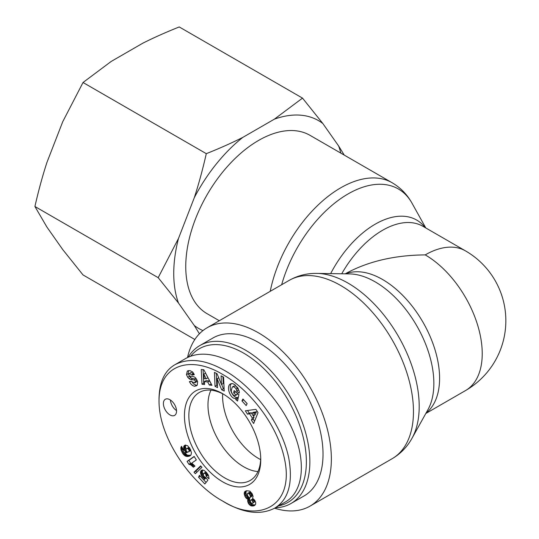 <?xml version="1.0" encoding="UTF-8"?>
<svg xmlns="http://www.w3.org/2000/svg" width="539" height="539" viewBox="0 0 539 539"><rect width="100%" height="100%" fill="white"/><g stroke="black" fill="none" stroke-linecap="round" stroke-linejoin="round"><path stroke-width="0.81" d="M219.299 320.732L207.077 313.678A102.956 59.445 -60 0 1 185.753 266.542A102.956 59.445 -60 0 1 230.699 162.933A102.956 59.445 -60 0 1 310.04 135.35L392.143 182.748A102.956 59.445 120 0 0 321.608 201.788A102.956 59.445 120 0 0 270.228 291.323M260.654 459.619A50.861 29.362 60 0 1 222.654 393.8A50.861 29.362 60 0 0 222.594 396.185A50.861 29.362 60 0 0 260.654 459.619M425.803 413.494L465.528 390.559A80.628 46.549 -120 0 0 477.891 325.947A80.628 46.549 -120 0 0 425.217 254.893C394.252 255.176 367.578 261.489 345.182 273.839M425.217 254.893A80.628 46.549 -60 0 1 465.528 250.904L422.893 226.286A80.628 46.549 -60 0 0 341.726 273.785M274.6 508.21A102.956 59.445 -120 0 0 310.04 506.114A102.956 59.445 -120 0 0 331.364 458.979A102.956 59.445 -120 0 0 286.418 355.369A102.956 59.445 -120 0 0 207.077 327.786A102.956 59.445 -120 0 0 187.532 357.492M190.752 356.111A88.692 51.205 60 0 1 287.422 398.968A88.692 51.205 60 0 1 278.683 505.851M275.375 507.758A91.172 52.64 -120 0 0 290.986 503.507A91.172 52.64 -120 0 0 290.986 398.227A91.172 52.64 -120 0 0 199.814 345.587A91.172 52.64 -120 0 0 188.212 357.162M199.814 345.587L212.972 337.987A91.172 52.64 60 0 1 304.144 390.627A91.172 52.64 60 0 1 304.144 495.907L290.986 503.507M257.959 471.558A50.45 29.126 60 0 1 207.973 404.964A50.45 29.126 60 0 1 210.965 390.169M170.418 400.012A9.304 5.37 -120 0 0 176.529 410.59M169.967 414.922A9.304 5.37 60 0 1 163.89 406.723A9.304 5.37 60 0 1 165.311 399.271A9.304 5.37 60 0 1 174.616 404.641A9.304 5.37 60 0 1 174.616 415.387A9.304 5.37 60 0 1 169.967 414.922M260.714 457.84A50.814 29.342 60 0 1 250.44 480.31A50.814 29.342 60 0 1 199.376 451.116A50.814 29.342 60 0 1 199.625 392.298A50.814 29.342 60 0 1 224.224 394.636M260.748 459.74A53.961 31.154 -120 0 0 260.748 459.127A53.961 31.154 -120 0 0 223.126 393.962A53.961 31.154 -120 0 0 184.439 415.279A53.961 31.154 -120 0 0 222.418 481.671A53.961 31.154 -120 0 0 260.748 459.74M222.594 374.403C248.843 389.124 276.776 423.465 284.336 458.184C295.406 507.138 257.75 523.612 222.607 501.021C191.999 484.487 158.796 438.503 159.025 400.895C159.025 363.192 191.911 355.666 222.594 374.403M246.633 490.726L249.86 491.137L252.212 493.825L253.087 496.365L252.596 498.292L254.745 500.226L255.702 502.53L255.621 504.181L254.651 505.434L251.403 505.919L249.523 504.834L248.338 503.258L247.637 500.913L247.947 499.363L245.38 497.174L244.194 493.69L244.672 491.797L246.633 490.726M234.155 390.613L238.912 394.535L237.551 401.07L235.806 399.628L235.799 398.422C230.524 399.628 225.639 386.247 230.503 383.903L232.626 383.586L234.95 384.765L239.107 390.815A5.653 3.261 60 0 1 239.215 393.066L236.614 391.078A2.291 1.321 -120 0 0 236.163 389.097C234.903 387.143 233.589 386.463 232.242 387.042L231.197 390.937C231.885 393.834 233.185 395.397 235.105 395.626L236.075 394.912L233.677 392.931L234.155 390.613M221.482 384.529L221.091 375.831L223.584 377.118L224.211 391.071L221.657 389.758L217.136 378.701L217.534 387.629L215.041 386.335L214.421 372.382L217.076 373.756L221.482 384.529L223.234 383.519L222.93 376.781M204.618 384.516L201.99 384.226L201.256 369.478L203.843 369.761L211.968 385.324L209.3 385.028L207.764 381.969L204.396 381.599L204.618 384.516M247.516 414.154L245.326 410.806L255.884 409.33L258.04 412.631L253.633 423.513L251.41 420.11L252.333 418.055L249.537 413.77L247.516 414.154L249.274 413.144L251.289 412.753L251.666 413.332M189.843 370.569L192.666 371.944L194.316 374.632L192.255 375.131L189.384 373.493L188.818 374.423A1.219 0.707 -120 0 0 189.984 376.141L193.285 376.599A4.581 2.648 60 0 1 195.873 378.237L197.658 381.666L197.247 385.115L196.479 385.769L194.512 386.254L192.511 385.493L190.698 383.835L189.418 381.625L191.527 381.113L191.796 381.7L194.734 382.879L195.34 381.302A1.219 0.707 -120 0 0 194.202 379.975L190.833 379.51A4.581 2.648 60 0 1 189.007 378.614L187.74 377.28L186.481 374.645L187.276 371.135L189.843 370.569M184.675 450.847L183.698 448.327L183.684 446.844L184.163 445.726L185.167 445.113L187.653 445.726L190.408 449.432L191.433 452.72L191.076 454.754L189.748 455.987L187.424 456.526L185.032 455.873L182.984 453.905L181.03 449.917L181.064 446.979L181.549 446.353L183.509 449.924L183.199 451.412L184.439 452.699L186.454 452.78L184.675 450.847L185.975 450.099L186.669 451.48L187.734 452.154L190.86 450.53M202.88 477.581L201.478 475.809L200.515 473.222L200.548 471.74L201.485 470.271L203.823 470.244L206.174 472.144L208.613 475.735L209.044 478.841L206.248 476.227L205.507 473.633L203.944 473.195L203.297 474.502L203.702 476.126L205.757 477.514L207.872 480.222L204.833 483.961L198.561 477.224L199.47 475.31L203.715 479.872L204.557 478.814L202.88 477.581L204.247 476.793M192.416 463.688L194.95 466.1L193.366 467.212L190.921 465.009L188.879 464.261L187.1 461.391L194.155 456.418L196.317 459.922L191.695 463.176L192.416 463.688M194 472.238L200.623 465.878L201.957 467.313L195.354 473.693L194 472.238L195.758 471.227L196.775 472.319M241.944 400.908L242.927 398.975L247.152 403.617L246.168 405.557L241.944 400.908L243.702 399.898L247.125 403.671M222.607 501.021L224.797 502.281C243.904 513.303 260.472 515.297 274.492 508.257C288.567 499.747 293.277 482.809 288.641 457.436C280.691 421.121 251.774 385.749 224.79 370.61C205.568 359.567 188.994 357.579 175.081 364.634C164.772 370.529 159.423 381.774 159.025 398.361L159.025 400.895M274.499 508.264L285.468 501.937C301.988 492.383 306.071 466.35 295.594 437.318C285.104 408.286 260.991 378.863 235.752 364.283C215.91 353.234 199.342 351.239 186.036 358.3L175.074 364.627M200.953 466.235L195.758 471.227M194.249 456.573L188.859 460.38L190.631 463.25L193.669 464.766M187.1 461.391L188.859 460.38M188.879 464.261L190.631 463.25M188.919 464.268L190.678 463.25M189.573 464.382L191.325 463.372M190.233 464.638L191.992 463.621M190.921 465.009L192.672 463.998M191.358 465.312L193.11 464.301M191.972 465.824L193.723 464.813M192.652 466.457L194.363 465.467M202.651 477.338L204.018 476.543M203.54 478.16L204.968 477.332M203.863 478.396L205.48 477.46M204.557 478.814L206.087 477.931M206.147 478.012L203.715 479.872L206.087 482.412M198.561 477.224L200.313 476.213M203.944 473.195L206.08 472.049M204.409 473.033L206.093 472.063M204.86 473.141L206.316 472.305M205.507 473.633L206.821 472.878M205.81 474.01L207.117 473.255M206.208 474.859L207.677 474.01M206.316 475.452L207.973 474.495M208.054 474.623L208.633 475.802M206.248 476.227L208 475.216M201.074 470.641L202.206 469.988M202.637 469.934L202.273 472.211L203.311 474.906M200.757 471.153L202.509 470.136M200.548 471.74L202.3 470.729M200.454 472.44L202.213 471.43M200.515 473.222L202.273 472.211M200.71 474.077L202.462 473.06M200.737 474.172L202.489 473.161M201.06 475.007L202.812 473.99M201.478 475.809L203.237 474.798M202.01 476.584L203.52 475.708M188.913 451.864L189.209 450.55L188.091 448.785L189.593 447.916M188.482 449.128L189.849 448.34M189.384 447.579L186.278 448.839L185.975 450.112M188.091 448.785L187.505 448.542L189.256 447.525M187.505 448.542L186.844 448.556L188.603 447.545M186.278 448.839L188.576 447.552M189.196 451.379L190.826 450.436M189.216 451.332L190.819 450.409M189.209 450.55L190.55 449.775M188.994 449.903L190.274 449.162M184.257 450.052L186.07 449.149M185.2 451.601L186.332 450.948M185.753 452.194L186.797 451.588M186.454 452.78L187.619 452.106M181.064 446.979L181.69 446.622M180.855 447.559L181.879 446.966M180.828 447.673L181.926 447.04M180.774 448.408L182.216 447.572M180.861 449.256L182.593 448.259M182.647 448.354L183.273 450.186M181.03 449.917L182.788 448.906M181.347 450.786L183.098 449.775M181.784 451.81L183.125 451.028M181.98 452.214L183.24 451.487M182.458 453.104L183.853 452.302M184.648 452.76L187.35 455.159L190.691 455.287M182.984 453.905L184.736 452.888M183.536 454.599L185.295 453.589M184.136 455.199L185.888 454.188M184.756 455.698L186.507 454.687M185.032 455.873L186.784 454.862M185.598 456.169L187.35 455.159M186.177 456.371L187.929 455.361M186.784 456.493L188.542 455.482M187.424 456.526L189.176 455.516M188.091 456.479L189.849 455.462M188.785 456.344L190.536 455.334M189.176 456.23L190.543 455.442M189.748 455.987L190.24 455.704M184.163 445.726L185.234 445.106M185.719 445.039L185.382 446.521L186.016 449.034M183.866 446.231L185.618 445.214M183.684 446.844L185.436 445.834M183.631 447.532L185.382 446.521M183.698 448.327L185.456 447.309M183.907 449.162L185.665 448.145M187.276 371.135L187.916 370.765M188.549 370.583L188.232 373.635L189.499 376.269L190.759 377.603A4.581 2.648 -120 0 0 192.591 378.499L195.96 378.964A1.219 0.707 60 0 1 196.695 379.456M187.74 377.28L189.499 376.269M197.079 380.211A1.219 0.707 60 0 1 197.099 380.285L196.492 381.868M194.512 386.254L197.213 385.156M191.412 381.14L193.521 383.93L196.27 385.244M191.136 372.476L194.074 374.106M192.255 375.131L194.006 374.12M256.47 411.756L253.357 412.355L251.605 413.366L253.29 415.94L255.041 414.929L256.47 411.756L254.718 412.773L251.605 413.366M253.29 415.94L254.718 412.773M247.542 410.496L249.274 413.144M249.537 413.77L251.289 412.753M253.35 415.906L254.091 417.045L253.162 419.099L254.556 421.228M252.333 418.055L254.091 417.045M251.41 420.11L253.162 419.099M203.83 374.113L204.173 378.607L206.194 378.829L207.946 377.819L205.581 373.103L203.83 374.113L206.194 378.829M201.99 384.226L203.742 383.216L204.53 383.296M204.396 381.599L206.154 380.588L209.523 380.958L211.301 384.044M207.764 381.969L209.523 380.958M209.3 385.028L211.052 384.017M203.068 369.68L203.742 383.216M216.26 373.332L216.793 385.324L217.446 385.661M215.041 386.335L216.793 385.324M217.136 378.701L218.719 377.785M221.65 384.435L223.409 388.74L224.123 389.111M221.657 389.758L223.409 388.74M235.476 391.698L237.827 393.901L237.234 394.454M233.677 392.931L235.428 391.92M236.075 394.912L237.827 393.901M233.764 386.187L235.509 385.897L237.605 387.588M238.09 388.403A2.291 1.321 60 0 1 238.366 390.068L239.053 390.654M236.608 391.092L238.366 390.081L236.614 391.078M235.799 398.422L237.558 397.411L237.989 398.975M231.453 383.559C227.842 387.17 232.835 398.516 237.558 397.411M235.806 399.628L237.558 398.617M249.746 497.659L251.956 496.271L251.713 494.142L249.874 492.242L247.475 493.407L247.529 495.712L249.065 497.551L249.746 497.659L251.956 496.271M250.204 497.288L252.077 495.86M250.318 496.87L250.264 496.028L252.016 495.011M250.264 496.028L249.961 495.152L251.713 494.142M249.961 495.152L249.416 494.236L251.167 493.225M249.416 494.236L248.863 493.657L250.615 492.646M248.863 493.657L248.122 493.252L249.874 492.242M248.122 493.252L249.517 492.235M252.575 503.338L254.657 501.775L254.213 500.098L252.569 499.04L250.817 500.051L250.237 500.711L250.345 501.6L251.356 503.15L252.34 503.439L254.657 501.775M252.906 502.793L254.671 501.425M252.912 502.436L252.65 501.486L254.408 500.475M252.65 501.486L252.461 501.108L254.213 500.098M252.461 501.108L251.828 500.347L253.579 499.336M251.828 500.347L253.323 499.175M251.572 500.185L250.817 500.051M244.928 491.501L245.737 491.036M244.672 491.797L246.411 490.793L245.946 492.68L246.377 494.566L247.738 496.998L249.698 498.353L249.53 500.825L250.628 503.096L252.515 504.679L255.237 504.902M244.342 492.41L246.094 491.4M244.201 493.151L245.952 492.141M244.194 493.69L245.946 492.68M244.322 494.607L246.074 493.589M244.618 495.577L246.377 494.566M244.854 496.183L246.613 495.166M245.38 497.174L247.131 496.163M245.979 498.009L247.738 496.998M246.235 498.285L247.987 497.275M246.916 498.871L248.674 497.861M247.677 499.269L249.436 498.252M247.947 499.363L249.698 498.353M247.711 500.104L249.463 499.087M247.637 500.859L249.395 499.848M247.637 500.913L249.395 499.896M247.778 501.836L249.53 500.825M248.115 502.806L249.867 501.789M248.338 503.258L250.089 502.247M248.87 504.113L250.628 503.096M249.523 504.834L251.275 503.824M250.278 505.42L252.036 504.403M250.763 505.697L252.515 504.679M251.403 505.919L253.155 504.902M252.09 506.027L253.842 505.016M252.811 506.027L254.563 505.016M253.458 505.919L255.21 504.908M254.064 505.737L254.806 505.312M302.514 98.118L322.814 123.485A119.948 69.255 120 0 0 274.378 119.159L302.514 98.118L179.244 26.95C165.817 32.306 153.669 37.723 142.801 43.194L111.169 61.459L83.026 82.501L62.733 121.72L46.913 162.488C42.514 176.004 38.518 190.671 34.914 206.498L46.913 227.074L62.733 249.577L83.026 274.944L194.842 339.496M194.303 197.678C198.702 184.17 202.698 169.502 206.296 153.669C219.723 148.319 231.871 142.902 242.739 137.425A119.948 69.255 120 0 0 194.303 197.678L178.483 238.454A119.948 69.255 120 0 0 178.483 303.033L158.19 277.666L178.483 238.454M340.81 153.11A119.948 69.255 120 0 0 338.633 145.988L344.246 155.097M199.41 333.789L194.303 325.536A119.948 69.255 120 0 0 202.96 330.575M322.814 123.485L338.633 145.988M242.739 137.425L274.378 119.159M194.303 325.536L178.483 303.033M158.19 277.666L34.914 206.498M206.296 153.669L83.026 82.501M316.865 273.401L349.568 273.906A82.912 47.87 60 0 1 416.687 325.657A82.912 47.87 60 0 1 427.946 409.653L412.025 438.227A100.678 58.124 -120 0 0 398.355 336.242A100.678 58.124 -120 0 0 316.865 273.401C306.947 273.226 297.723 275.557 289.187 280.381A102.956 59.445 60 0 1 368.528 307.964A102.956 59.445 60 0 1 413.467 411.58A102.956 59.445 60 0 1 392.143 458.709L310.04 506.114M281.654 284.727A100.678 58.124 -60 0 1 345.075 195.731A100.678 58.124 -60 0 1 412.025 203.23L425.803 227.97M425.204 227.62A82.912 47.87 120 0 0 330.663 273.617M426.059 413.029A80.628 46.549 -120 0 0 422.893 322.073A80.628 46.549 -120 0 0 345.701 273.846M186.481 374.645L188.232 373.635M189.007 378.614L190.759 377.603M190.833 379.51L192.591 378.499M194.202 379.975L195.96 378.964M195.34 381.302L197.099 380.285M189.627 382.09L191.17 381.201M192.012 374.605L193.77 373.594M236.163 389.097L237.908 388.087M412.025 438.227C407.221 446.905 400.592 453.73 392.143 458.709M392.143 182.748C400.592 187.734 407.221 194.559 412.025 203.23M289.187 280.381L207.077 327.786M465.528 390.559A80.628 80.628 0 0 0 465.528 250.904M196.452 381.888L194.7 382.906M191.17 372.462L189.411 373.473M237.248 394.447L235.496 395.458M233.993 386.025L232.242 387.042"/></g></svg>
